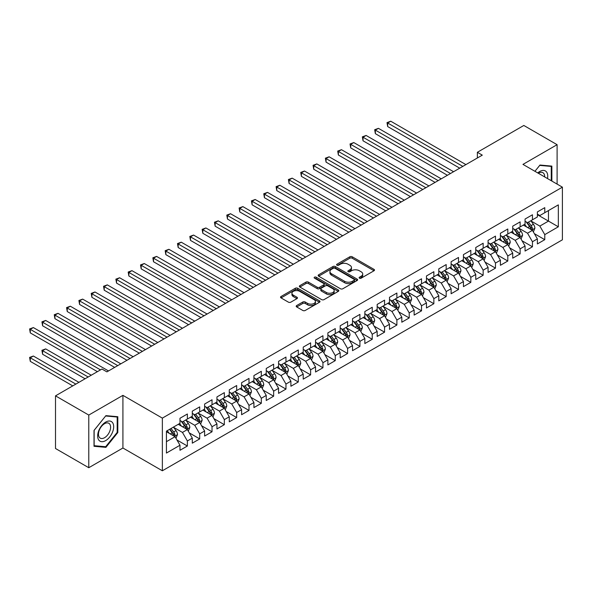 <?xml version="1.0" encoding="UTF-8"?>
<svg xmlns="http://www.w3.org/2000/svg" width="592" height="592" viewBox="0 0 592 592"><rect width="100%" height="100%" fill="white"/><g stroke="black" fill="none" stroke-linecap="round" stroke-linejoin="round"><path stroke-width="0.89" d="M359.455 278.188A1.199 0.688 0 0 0 361.15 278.188L374.003 270.766A1.709 0.984 0 0 0 374.499 270.063A1.709 0.984 0 0 0 374.003 269.367L352.225 256.795A1.709 0.984 0 0 0 349.805 256.795L336.952 264.217A1.199 0.688 0 0 0 336.604 264.705A1.199 0.688 0 0 0 336.952 265.194A1.199 0.688 0 0 0 338.646 265.194L340.311 264.232A5.476 3.16 0 0 1 348.052 264.232L349.865 265.283A5.476 3.16 0 0 1 351.47 267.517A5.476 3.16 0 0 1 349.865 269.752L348.207 270.714A1.199 0.688 0 0 0 347.852 271.203A1.199 0.688 0 0 0 348.207 271.691A1.199 0.688 0 0 0 349.902 271.691L351.559 270.729A5.476 3.16 0 0 1 359.307 270.729L361.12 271.78A5.476 3.16 0 0 1 362.718 274.015A5.476 3.16 0 0 1 361.12 276.249L359.455 277.211A1.199 0.688 0 0 0 359.107 277.7A1.199 0.688 0 0 0 359.455 278.188L359.455 277.211M296.703 305.546A1.709 0.984 0 0 0 296.2 306.242A1.709 0.984 0 0 0 296.703 306.945L302.808 310.467A1.709 0.984 0 0 0 305.228 310.467L319.502 302.231A1.709 0.984 0 0 0 320.006 301.528A1.709 0.984 0 0 0 319.502 300.832L297.732 288.26A1.709 0.984 0 0 0 295.312 288.26L281.037 296.503A1.709 0.984 0 0 0 280.534 297.199A1.709 0.984 0 0 0 281.037 297.902L288.415 302.157A1.709 0.984 0 0 0 290.835 302.157L296.947 298.634A1.709 0.984 0 0 0 297.443 297.931A1.709 0.984 0 0 0 296.947 297.236L293.284 295.119A4.573 2.642 0 0 1 291.945 293.255A4.573 2.642 0 0 1 294.772 290.813A4.573 2.642 0 0 1 299.759 291.382L314.093 299.663A4.573 2.642 0 0 1 315.432 301.528A4.573 2.642 0 0 1 312.606 303.97A4.573 2.642 0 0 1 307.618 303.4L305.228 302.016A1.709 0.984 0 0 0 302.808 302.016L296.703 305.546L296.703 306.945M88.778 415.066L88.778 467.717L122.921 448.011L122.921 395.352L88.778 415.066L55.507 395.856L101.965 369.031L106.9 371.872L482.295 155.141L477.367 152.292L477.367 157.99M122.921 395.352L162.356 418.122L562.4 187.161L562.4 239.812L162.356 470.781L162.356 418.122M557.102 184.097L557.102 144.685L522.965 164.391L562.4 187.161M557.102 144.685L523.824 125.467L477.367 152.292M340.43 288.748A1.709 0.984 0 0 0 342.849 288.748L357.124 280.504A1.709 0.984 0 0 0 357.627 279.809A1.709 0.984 0 0 0 357.124 279.113L335.353 266.541A1.709 0.984 0 0 0 332.933 266.541L318.659 274.784A1.709 0.984 0 0 0 318.156 275.48A1.709 0.984 0 0 0 318.659 276.175L340.43 288.748M314.966 278.447A1.199 0.688 0 0 1 316.18 278.61L316.18 277.189L338.313 289.969A1.709 0.984 0 0 1 338.816 290.672A1.709 0.984 0 0 1 338.313 291.368L324.039 299.611A1.709 0.984 0 0 1 321.619 299.611L299.848 287.039L299.848 285.64A1.709 0.984 0 0 0 299.345 286.343A1.709 0.984 0 0 0 299.848 287.039M299.848 285.64L305.953 282.118A1.709 0.984 0 0 1 308.373 282.118L317.208 287.216A1.709 0.984 0 0 0 319.628 287.216L323.676 284.87A1.709 0.984 0 0 0 324.179 284.175A1.709 0.984 0 0 0 323.676 283.479L314.485 278.166A1.199 0.688 0 0 1 314.13 277.678A1.199 0.688 0 0 1 314.87 277.041A1.199 0.688 0 0 1 316.18 277.189M537.381 214.696L548.473 221.097L548.473 210.567L558.33 204.876L544.773 212.706L544.773 207.651L537.381 211.921L537.381 216.975L532.452 219.817L532.452 214.77L525.06 219.04L525.06 224.087L520.131 226.936L520.131 221.882L512.731 226.151L512.731 231.206L507.803 234.047L507.803 229L500.41 233.27L500.41 238.317L495.482 241.166L495.482 236.112L488.082 240.382L488.082 245.436L483.153 248.277L483.153 243.231L475.761 247.5L475.761 252.547L470.832 255.396L470.832 250.342L463.44 254.612L463.44 259.666L458.504 262.515L458.504 257.461L451.111 261.731L451.111 266.777L446.183 269.626L446.183 264.572L438.79 268.842L438.79 273.896L433.862 276.745L433.862 271.691L426.462 275.961L426.462 281.015L421.534 283.857L421.534 278.802L414.141 283.072L414.141 288.126L409.213 290.975L409.213 285.921L401.813 290.191L401.813 295.245L396.884 298.087L396.884 293.033L389.492 297.302L389.492 302.357L384.563 305.206L384.563 300.151L377.171 304.421L377.171 309.475L372.235 312.317L372.235 307.27L364.842 311.533L364.842 316.587L359.914 319.436L359.914 314.382L352.521 318.651L352.521 323.706L347.593 326.547L347.593 321.5L340.193 325.77L340.193 330.817L335.264 333.666L335.264 328.612L327.872 332.882L327.872 337.936L322.943 340.777L322.943 335.731L315.543 340L315.543 345.047L310.615 347.896L310.615 342.842L303.222 347.112L303.222 352.166L298.294 355.008L298.294 349.961L290.901 354.231L290.901 359.277L285.966 362.126L285.966 357.072L278.573 361.342L278.573 366.396L273.645 369.238L273.645 364.191L266.252 368.461L266.252 373.508L261.316 376.357L261.316 371.302L253.924 375.572L253.924 380.626L248.995 383.475L248.995 378.421L241.603 382.691L241.603 387.738L236.674 390.587L236.674 385.533L229.274 389.802L229.274 394.857L224.346 397.706L224.346 392.651L216.953 396.921L216.953 401.968L212.025 404.817L212.025 399.763L204.625 404.033L204.625 409.087L199.696 411.936L199.696 406.882L192.304 411.151L192.304 416.206L187.375 419.047L187.375 413.993L179.983 418.263L179.983 423.317L166.426 431.146L166.426 453.058L179.983 445.236L175.047 436.696L166.426 431.716M558.33 204.876L558.33 226.795L544.773 234.617L539.845 226.085L530.913 220.92M534.361 233.662L544.773 239.671L544.773 234.617M544.773 239.671L537.381 243.941L537.381 238.887L532.452 241.736L527.524 233.196L518.585 228.038M522.04 240.774L532.452 246.79L532.452 241.736M532.452 246.79L525.06 251.06L525.06 246.006L520.131 248.847L515.195 240.315L506.264 235.15M509.712 247.893L520.131 253.901L520.131 248.847M520.131 253.901L512.731 258.171L512.731 253.117L507.803 255.966L502.874 247.426L493.935 242.269M497.391 255.004L507.803 261.02L507.803 255.966M507.803 261.02L500.41 265.29L500.41 260.236L495.482 263.077L490.553 254.545L481.614 249.387M485.063 262.123L495.482 268.132L495.482 263.077M495.482 268.132L488.082 272.401L488.082 267.347L483.153 270.196L478.225 261.657L469.293 256.499M472.742 269.234L483.153 275.25L483.153 270.196M483.153 275.25L475.761 279.52L475.761 274.466L470.832 277.315L465.904 268.775L456.965 263.618M460.421 276.353L470.832 282.362L470.832 277.315M470.832 282.362L463.44 286.632L463.44 281.577L458.504 284.426L453.576 275.887L444.644 270.729M448.092 283.464L458.504 289.481L458.504 284.426M458.504 289.481L451.111 293.75L451.111 288.696L446.183 291.545L441.255 283.006L432.315 277.848M435.771 290.583L446.183 296.592L446.183 291.545M446.183 296.592L438.79 300.862L438.79 295.815L433.862 298.657L428.926 290.117L419.994 284.959M423.443 297.695L433.862 303.711L433.862 298.657M433.862 303.711L426.462 307.981L426.462 302.926L421.534 305.775L416.605 297.236L407.666 292.078M411.122 304.813L421.534 310.822L421.534 305.775M421.534 310.822L414.141 315.092L414.141 310.045L409.213 312.887L404.277 304.347L395.345 299.189M398.793 311.925L409.213 317.941L409.213 312.887M409.213 317.941L401.813 322.211L401.813 317.157L396.884 320.006L391.956 311.466L383.024 306.308M386.472 319.044L396.884 325.052L396.884 320.006M396.884 325.052L389.492 329.322L389.492 324.275L384.563 327.117L379.635 318.577L370.696 313.42M374.151 326.155L384.563 332.171L384.563 327.117M384.563 332.171L377.171 336.441L377.171 331.387L372.235 334.236L367.306 325.696L358.375 320.538M361.823 333.274L372.235 339.283L372.235 334.236M372.235 339.283L364.842 343.552L364.842 338.506L359.914 341.347L354.985 332.808L346.046 327.65M349.502 340.393L359.914 346.401L359.914 341.347M359.914 346.401L352.521 350.671L352.521 345.617L347.593 348.466L342.657 339.926L333.725 334.769M337.174 347.504L347.593 353.52L347.593 348.466M347.593 353.52L340.193 357.783L340.193 352.736L335.264 355.577L330.336 347.045L321.397 341.88M324.853 354.623L335.264 360.632L335.264 355.577M335.264 360.632L327.872 364.901L327.872 359.847L322.943 362.696L318.008 354.157L309.076 348.999M312.524 361.734L322.943 367.75L322.943 362.696M322.943 367.75L315.543 372.02L315.543 366.966L310.615 369.808L305.687 361.275L296.755 356.11M300.203 368.853L310.615 374.862L310.615 369.808M310.615 374.862L303.222 379.132L303.222 374.077L298.294 376.926L293.366 368.387L284.426 363.229M287.875 375.964L298.294 381.981L298.294 376.926M298.294 381.981L290.901 386.25L290.901 381.196L285.966 384.038L281.037 375.506L272.105 370.348M275.554 383.083L285.966 389.092L285.966 384.038M285.966 389.092L278.573 393.362L278.573 388.308L273.645 391.157L268.716 382.617L259.777 377.459M263.233 390.195L273.645 396.211L273.645 391.157M273.645 396.211L266.252 400.481L266.252 395.426L261.316 398.275L256.388 389.736L247.456 384.578M250.904 397.313L261.316 403.322L261.316 398.275M261.316 403.322L253.924 407.592L253.924 402.538L248.995 405.387L244.067 396.847L235.128 391.689M238.583 404.425L248.995 410.441L248.995 405.387M248.995 410.441L241.603 414.711L241.603 409.657L236.674 412.506L231.738 403.966L222.807 398.808M226.255 411.544L236.674 417.552L236.674 412.506M236.674 417.552L229.274 421.822L229.274 416.775L224.346 419.617L219.417 411.077L210.486 405.92M213.934 418.655L224.346 424.671L224.346 419.617M224.346 424.671L216.953 428.941L216.953 423.887L212.025 426.736L207.096 418.196L198.157 413.038M201.606 425.774L212.025 431.783L212.025 426.736M212.025 431.783L204.625 436.052L204.625 431.006L199.696 433.847L194.768 425.308L185.836 420.15M189.285 432.885L199.696 438.901L199.696 433.847M199.696 438.901L192.304 443.171L192.304 438.117L187.375 440.966L182.447 432.426L173.508 427.269M176.964 440.004L187.375 446.013L187.375 440.966M187.375 446.013L179.983 450.283L179.983 445.236M179.983 420.468L182.447 421.896L187.375 419.047M166.426 441.676L175.047 436.696M192.304 413.357L194.768 414.777L199.696 411.936M182.447 432.426L187.375 429.577L178.251 424.316M192.304 438.117L187.375 429.577M204.625 406.238L207.096 407.666L212.025 404.817M194.768 425.308L199.696 422.466L190.58 417.197M204.625 431.006L199.696 422.466M216.953 399.126L219.417 400.547L224.346 397.706M207.096 418.196L212.025 415.347L202.901 410.086M216.953 423.887L212.025 415.347M229.274 392.008L231.738 393.436L236.674 390.587M219.417 411.077L224.346 408.236L215.229 402.967M229.274 416.775L224.346 408.236M241.603 384.896L244.067 386.317L248.995 383.475M231.738 403.966L236.674 401.117L227.55 395.856M241.603 409.657L236.674 401.117M253.924 377.777L256.388 379.206L261.316 376.357M244.067 396.847L248.995 394.006L239.878 388.737M253.924 402.538L248.995 394.006M266.252 370.666L268.716 372.087L273.645 369.238M256.388 389.736L261.316 386.887L252.199 381.625M266.252 395.426L261.316 386.887M278.573 363.547L281.037 364.975L285.966 362.126M268.716 382.617L273.645 379.775L264.52 374.507M278.573 388.308L273.645 379.775M290.901 356.436L293.366 357.857L298.294 355.008M281.037 375.506L285.966 372.657L276.849 367.388M290.901 381.196L285.966 372.657M303.222 349.317L305.687 350.745L310.615 347.896M293.366 368.387L298.294 365.545L289.17 360.276M303.222 374.077L298.294 365.545M315.543 342.206L318.008 343.626L322.943 340.777M305.687 361.275L310.615 358.426L301.498 353.158M315.543 366.966L310.615 358.426M327.872 335.087L330.336 336.508L335.264 333.666M318.008 354.157L322.943 351.308L313.819 346.046M327.872 359.847L322.943 351.308M340.193 327.975L342.657 329.396L347.593 326.547M330.336 347.045L335.264 344.196L326.148 338.927M340.193 352.736L335.264 344.196M352.521 320.857L354.985 322.277L359.914 319.436M342.657 339.926L347.593 337.077L338.469 331.816M352.521 345.617L347.593 337.077M364.842 313.745L367.306 315.166L372.235 312.317M354.985 332.808L359.914 329.966L350.79 324.697M364.842 338.506L359.914 329.966M377.171 306.626L379.635 308.047L384.563 305.206M367.306 325.696L372.235 322.847L363.118 317.586M377.171 331.387L372.235 322.847M389.492 299.508L391.956 300.936L396.884 298.087M379.635 318.577L384.563 315.736L375.439 310.467M389.492 324.275L384.563 315.736M401.813 292.396L404.277 293.817L409.213 290.975M391.956 311.466L396.884 308.617L387.767 303.356M401.813 317.157L396.884 308.617M414.141 285.277L416.605 286.706L421.534 283.857M404.277 304.347L409.213 301.506L400.088 296.237M414.141 310.045L409.213 301.506M426.462 278.166L428.926 279.587L433.862 276.745M416.605 297.236L421.534 294.387L412.417 289.125M426.462 302.926L421.534 294.387M438.79 271.047L441.255 272.475L446.183 269.626M428.926 290.117L433.862 287.275L424.738 282.007M438.79 295.815L433.862 287.275M451.111 263.936L453.576 265.357L458.504 262.515M441.255 283.006L446.183 280.157L437.066 274.895M451.111 288.696L446.183 280.157M463.44 256.817L465.904 258.245L470.832 255.396M453.576 275.887L458.504 273.045L449.387 267.776M463.44 281.577L458.504 273.045M475.761 249.706L478.225 251.126L483.153 248.277M465.904 268.775L470.832 265.926L461.708 260.665M475.761 274.466L470.832 265.926M488.082 242.587L490.553 244.015L495.482 241.166M478.225 261.657L483.153 258.815L474.037 253.546M488.082 267.347L483.153 258.815M500.41 235.475L502.874 236.896L507.803 234.047M490.553 254.545L495.482 251.696L486.358 246.427M500.41 260.236L495.482 251.696M512.731 228.357L515.195 229.785L520.131 226.936M502.874 247.426L507.803 244.585L498.686 239.316M512.731 253.117L507.803 244.585M525.06 221.245L527.524 222.666L532.452 219.817M515.195 240.315L520.131 237.466L511.007 232.197M525.06 246.006L520.131 237.466M537.381 214.126L539.845 215.547L544.773 212.706M527.524 233.196L532.452 230.347L523.335 225.086M537.381 238.887L532.452 230.347M55.507 395.856L55.507 448.507L88.778 467.717M122.921 448.011L162.356 470.781M539.845 226.085L548.473 221.097L558.33 226.795M551.862 181.078L551.862 166.108L539.971 165.042L534.939 171.303L539.726 165.39L551.248 166.419L551.248 180.723M117.808 432.56L117.808 416.709L105.909 415.643L94.017 430.436L94.017 446.294L105.909 447.36L117.808 432.56L117.186 432.204M359.936 278.351L361.12 277.67A5.476 3.16 0 0 0 362.718 275.435L362.718 274.015M351.47 267.517L351.47 268.938A5.476 3.16 0 0 1 349.865 271.173L348.681 271.861M374.003 269.367L374.003 270.766L352.225 258.223A1.709 0.984 0 0 0 349.805 258.223L337.433 265.364M357.102 280.519L335.353 267.961A1.709 0.984 0 0 0 332.933 267.961L318.681 276.19M354.105 280.297A1.199 0.688 0 0 0 354.453 279.809A1.199 0.688 0 0 0 354.105 279.32L334.991 268.287A1.199 0.688 0 0 0 333.296 268.287L331.542 269.301A5.476 3.16 0 0 0 329.936 271.536A5.476 3.16 0 0 0 331.542 273.77L344.603 281.311A5.476 3.16 0 0 0 352.351 281.311L354.105 280.297L354.105 281.718A1.199 0.688 0 0 0 354.453 281.23L354.453 279.809M329.936 271.536L329.936 272.956A5.476 3.16 0 0 0 331.542 275.191L331.542 273.77M354.105 281.718L352.351 282.732A5.476 3.16 0 0 1 344.603 282.732L331.542 275.191M299.87 287.053L305.953 283.538L305.953 282.118M324.179 284.175L324.179 285.596A1.709 0.984 0 0 1 323.676 286.299L319.628 288.637A1.709 0.984 0 0 1 317.208 288.637L308.373 283.538A1.709 0.984 0 0 0 305.953 283.538M316.18 278.61L338.291 291.382M326.37 292.5A4.573 2.642 0 0 0 331.357 293.077A4.573 2.642 0 0 0 334.184 290.635A4.573 2.642 0 0 0 332.845 288.77L327.79 285.847A1.709 0.984 0 0 0 325.371 285.847L321.323 288.193A1.709 0.984 0 0 0 320.82 288.889A1.709 0.984 0 0 0 321.323 289.584L326.37 292.5L326.37 293.928A4.573 2.642 0 0 0 331.357 294.498A4.573 2.642 0 0 0 334.184 292.056L334.184 290.635M320.82 288.889L320.82 290.309A1.709 0.984 0 0 0 321.323 291.012L321.323 289.584M326.37 293.928L321.323 291.012M315.432 301.528L315.432 302.956A4.573 2.642 0 0 1 312.606 305.391A4.573 2.642 0 0 1 307.618 304.821L305.228 303.444A1.709 0.984 0 0 0 302.808 303.444L296.725 306.959M291.945 293.255L291.945 294.675A4.573 2.642 0 0 0 293.284 296.548L293.284 295.119M296.918 298.642L293.284 296.548M319.48 302.238L297.732 289.68A1.709 0.984 0 0 0 295.312 289.68L281.059 297.909M104.658 446.634L105.909 447.36M533.362 231.931L534.894 228.201A4.618 2.664 -120 0 0 533.422 224.272L530.802 220.772M526.628 226.988L524.638 224.331M387.679 155.023L435.09 182.395L363.029 140.792L363.029 137.233L366.115 135.457L441.255 178.836M531.579 229.851L532.4 228.401A4.618 2.664 -120 0 0 531.076 225.619L528.456 222.126M526.961 222.34L530.195 226.662A2.353 1.362 60 0 1 530.624 227.372L532.4 228.401M526.155 221.874L529.596 226.477A4.618 2.664 60 0 1 530.92 229.252L531.017 229.518M462.818 166.382L387.679 123.003L390.764 121.219L465.904 164.606M459.74 168.165L387.679 126.562L387.679 123.003L387.005 122.611L390.764 121.219M387.679 126.562L387.005 122.611M521.041 239.042L522.566 235.32A4.618 2.664 -120 0 0 521.093 231.383L518.474 227.89M514.3 234.106L512.317 231.45M375.358 162.134L422.769 189.507L350.708 147.904L350.708 144.344L353.787 142.568L428.926 185.947M519.258 236.963L520.072 235.512A4.618 2.664 -120 0 0 518.755 232.737L516.135 229.237M514.64 229.459L517.874 233.773A2.353 1.362 60 0 1 518.303 234.491L520.072 235.512M513.826 228.993L517.275 233.588A4.618 2.664 60 0 1 518.592 236.371L518.688 236.637M508.713 246.161L510.245 242.431A4.618 2.664 -120 0 0 508.772 238.502L506.153 235.002M501.979 241.218L499.988 238.561M363.029 169.253L410.441 196.625L338.38 155.023L338.38 151.463L341.466 149.687L416.605 193.066M506.937 244.082L507.751 242.631A4.618 2.664 -120 0 0 506.426 239.849L503.807 236.356M502.312 236.571L505.546 240.892A2.353 1.362 60 0 1 505.975 241.603L507.751 242.631M501.505 236.104L504.946 240.707A4.618 2.664 60 0 1 506.271 243.482L506.367 243.749M450.497 173.5L375.358 130.114L378.436 128.338L453.576 171.717M447.411 175.276L375.358 133.674L375.358 130.114L374.677 129.722L378.436 128.338M375.358 133.674L374.677 129.722M438.169 180.612L362.356 136.841L366.115 135.457M363.029 140.792L362.356 136.841M547.489 178.547A11.329 6.542 120 0 0 546.66 172.124A11.329 6.542 120 0 0 537.751 172.931M544.662 176.919A8.577 4.951 120 0 0 543.856 173.574A8.577 4.951 120 0 0 542.886 172.679A8.577 4.951 120 0 0 538.335 173.264M550.486 165.982L551.248 166.419M98.731 439.989A11.329 6.542 120 0 0 109.668 437.059A11.329 6.542 120 0 0 112.606 422.725A11.329 6.542 120 0 0 101.661 425.663A11.329 6.542 120 0 0 98.731 439.989M99.286 437.244A8.577 4.951 120 0 0 100.255 438.139A8.577 4.951 120 0 0 108.232 434.136A8.577 4.951 120 0 0 109.794 424.175A8.577 4.951 120 0 0 108.832 423.28A8.577 4.951 120 0 0 100.847 427.283A8.577 4.951 120 0 0 99.286 437.244M105.665 415.991L117.186 417.02L117.186 432.389L105.665 446.723L94.143 445.695L94.143 430.332L105.642 415.976M116.424 416.583L117.186 417.02M496.392 253.28L497.916 249.55A4.618 2.664 -120 0 0 496.444 245.613L493.824 242.121M489.658 248.337L487.667 245.68M350.708 176.364L398.12 203.737L326.059 162.134L326.059 158.575L329.137 156.799L404.277 200.185M494.609 251.193L495.423 249.743A4.618 2.664 -120 0 0 494.105 246.968L491.486 243.475M489.991 243.689L493.225 248.004A2.353 1.362 60 0 1 493.654 248.721L495.423 249.743M489.177 243.223L492.625 247.819A4.618 2.664 60 0 1 493.95 250.601L494.039 250.867M484.071 260.391L485.595 256.662A4.618 2.664 -120 0 0 484.123 252.732L481.503 249.232M477.33 255.448L475.339 252.791M338.38 183.483L385.792 210.856L313.738 169.253L313.738 165.693L316.816 163.917L391.956 207.296M482.288 258.312L483.102 256.861A4.618 2.664 -120 0 0 481.777 254.079L479.165 250.586M477.67 250.808L480.904 255.122A2.353 1.362 60 0 1 481.326 255.833L483.102 256.861M476.856 250.335L480.297 254.937A4.618 2.664 60 0 1 481.622 257.712L481.718 257.979M425.848 187.731L350.027 143.96L353.787 142.568M350.708 147.904L350.027 143.96M413.527 194.842L337.706 151.071L341.466 149.687M338.38 155.023L337.706 151.071M471.743 267.51L473.274 263.78A4.618 2.664 -120 0 0 471.794 259.844L469.182 256.351M465.009 262.567L463.018 259.91M326.059 190.594L373.471 217.967L301.409 176.364L301.409 172.812L304.488 171.029L379.635 214.415M469.959 265.423L470.781 263.973A4.618 2.664 -120 0 0 469.456 261.198L466.836 257.705M465.342 257.92L468.575 262.234A2.353 1.362 60 0 1 469.005 262.952L470.781 263.973M464.528 257.453L467.976 262.049A4.618 2.664 60 0 1 469.301 264.831L469.389 265.098M401.198 201.961L325.378 158.19L329.137 156.799M326.059 162.134L325.378 158.19M459.422 274.621L460.946 270.892A4.618 2.664 -120 0 0 459.473 266.962L456.854 263.462M452.68 269.678L450.69 267.022M313.738 197.713L361.142 225.086L289.088 183.483L289.088 179.924L292.167 178.148L367.306 221.526M457.638 272.542L458.452 271.092A4.618 2.664 -120 0 0 457.128 268.309L454.515 264.816M453.021 265.038L456.254 269.353A2.353 1.362 60 0 1 456.676 270.063L458.452 271.092M452.207 264.565L455.655 269.168A4.618 2.664 60 0 1 456.972 271.943L457.068 272.209M388.877 209.072L313.057 165.301L316.816 163.917M313.738 169.253L313.057 165.301M447.093 281.74L448.625 278.011A4.618 2.664 -120 0 0 447.145 274.074L444.533 270.581M440.359 276.797L438.369 274.14M301.409 204.825L348.821 232.197L276.76 190.594L276.76 187.042L279.846 185.259L354.985 228.645M445.31 279.653L446.131 278.203A4.618 2.664 -120 0 0 444.807 275.428L442.187 271.935M440.692 272.15L443.926 276.464A2.353 1.362 60 0 1 444.355 277.182L446.131 278.203M439.886 271.684L443.327 276.279A4.618 2.664 60 0 1 444.651 279.061L444.74 279.328M376.549 216.191L300.736 172.42L304.488 171.029M301.409 176.364L300.736 172.42M434.772 288.852L436.297 285.122A4.618 2.664 -120 0 0 434.824 281.193L432.204 277.7M428.031 283.908L426.048 281.252M289.088 211.943L336.5 239.316L264.439 197.713L264.439 194.154L267.517 192.378L342.657 235.757M432.989 286.772L433.803 285.322A4.618 2.664 -120 0 0 432.486 282.539L429.866 279.047M428.371 279.269L431.605 283.583A2.353 1.362 60 0 1 432.034 284.301L433.803 285.322M427.557 278.795L431.006 283.398A4.618 2.664 60 0 1 432.323 286.173L432.419 286.439M364.228 223.302L288.408 179.531L292.167 178.148M289.088 183.483L288.408 179.531M422.444 295.97L423.976 292.241A4.618 2.664 -120 0 0 422.503 288.304L419.883 284.811M415.71 291.027L413.719 288.371M276.76 219.062L324.172 246.427L252.111 204.825L252.111 201.273L255.196 199.489L330.336 242.875M420.66 293.884L421.482 292.433A4.618 2.664 -120 0 0 420.157 289.658L417.538 286.165M416.043 286.38L419.277 290.694A2.353 1.362 60 0 1 419.706 291.412L421.482 292.433M415.236 285.914L418.677 290.509A4.618 2.664 60 0 1 420.002 293.292L420.098 293.558M351.9 230.421L276.087 186.65L279.846 185.259M276.76 190.594L276.087 186.65M410.123 303.082L411.647 299.352A4.618 2.664 -120 0 0 410.175 295.423L407.555 291.93M403.389 298.139L401.398 295.482M264.439 226.174L311.851 253.546L239.79 211.943L239.79 208.384L242.868 206.608L318.008 249.987M408.339 301.002L409.153 299.552A4.618 2.664 -120 0 0 407.836 296.777L405.217 293.277M403.722 293.499L406.956 297.813A2.353 1.362 60 0 1 407.385 298.531L409.153 299.552M402.908 293.025L406.356 297.628A4.618 2.664 60 0 1 407.681 300.403L407.77 300.669M339.579 237.54L263.758 193.762L267.517 192.378M264.439 197.713L263.758 193.762M397.794 310.201L399.326 306.471A4.618 2.664 -120 0 0 397.854 302.534L395.234 299.041M391.06 305.257L389.07 302.601M252.111 233.292L299.522 260.665L227.469 219.055L227.469 215.503L230.547 213.719L305.687 257.106M396.018 308.114L396.832 306.663A4.618 2.664 -120 0 0 395.508 303.888L392.896 300.396M391.401 300.61L394.635 304.932A2.353 1.362 60 0 1 395.056 305.642L396.832 306.663M390.587 300.144L394.028 304.739A4.618 2.664 60 0 1 395.352 307.522L395.449 307.788M327.258 244.651L251.437 200.88L255.196 199.489M252.111 204.825L251.437 200.88M385.473 317.312L386.998 313.582A4.618 2.664 -120 0 0 385.525 309.653L382.913 306.16M378.739 312.369L376.749 309.712M239.79 240.404L287.201 267.776L215.14 226.174L215.14 222.614L218.219 220.838L293.366 264.217M383.69 315.233L384.511 313.782A4.618 2.664 -120 0 0 383.187 311.007L380.567 307.507M379.072 307.729L382.306 312.043A2.353 1.362 60 0 1 382.735 312.761L384.511 313.782M378.258 307.255L381.707 311.858A4.618 2.664 60 0 1 383.031 314.633L383.12 314.907M314.929 251.77L239.109 207.992L242.868 206.608M239.79 211.943L239.109 207.992M373.152 324.431L374.677 320.701A4.618 2.664 -120 0 0 373.204 316.764L370.585 313.272M366.411 319.488L364.42 316.831M227.469 247.523L274.873 274.895L202.819 233.292L202.819 229.733L205.898 227.95L281.037 271.336M371.369 322.344L372.183 320.901A4.618 2.664 -120 0 0 370.858 318.119L368.246 314.626M366.751 314.84L369.985 319.162A2.353 1.362 60 0 1 370.407 319.872L372.183 320.901M365.937 314.374L369.386 318.977A4.618 2.664 60 0 1 370.703 321.752L370.799 322.018M302.608 258.882L226.788 215.111L230.547 213.719M227.469 219.055L226.788 215.111M360.824 331.542L362.356 327.813A4.618 2.664 -120 0 0 360.876 323.883L358.264 320.39M354.09 326.599L352.099 323.942M215.14 254.634L262.552 282.007L190.491 240.404L190.491 236.844L193.577 235.068L268.716 278.447M359.041 329.463L359.862 328.012A4.618 2.664 -120 0 0 358.537 325.237L355.918 321.737M354.423 321.959L357.657 326.273A2.353 1.362 60 0 1 358.086 326.991L359.862 328.012M353.609 321.486L357.057 326.088A4.618 2.664 60 0 1 358.382 328.863L358.471 329.137M290.28 266L214.459 222.222L218.219 220.838M215.14 226.174L214.459 222.222M348.503 338.661L350.027 334.931A4.618 2.664 -120 0 0 348.555 330.995L345.935 327.502M341.762 333.718L339.771 331.061M202.819 261.753L250.231 289.125L178.17 247.523L178.17 243.963L181.248 242.18L256.388 285.566M346.72 336.574L347.534 335.131A4.618 2.664 -120 0 0 346.216 332.349L343.597 328.856M342.102 329.071L345.336 333.392A2.353 1.362 60 0 1 345.765 334.103L347.534 335.131M341.288 328.604L344.736 333.207A4.618 2.664 60 0 1 346.054 335.982L346.15 336.249M277.959 273.112L202.138 229.341L205.898 227.95M202.819 233.292L202.138 229.341M336.175 345.772L337.706 342.043A4.618 2.664 -120 0 0 336.234 338.113L333.614 334.621M329.441 340.837L327.45 338.18M190.491 268.864L237.903 296.237L165.841 254.634L165.841 251.075L168.927 249.299L244.067 292.677M334.391 343.693L335.213 342.243A4.618 2.664 -120 0 0 333.888 339.468L331.268 335.967M329.774 336.189L333.007 340.504A2.353 1.362 60 0 1 333.437 341.221L335.213 342.243M328.967 335.716L332.408 340.319A4.618 2.664 60 0 1 333.733 343.094L333.829 343.367M265.63 280.231L189.817 236.452L193.577 235.068M190.491 240.404L189.817 236.452M323.854 352.891L325.378 349.162A4.618 2.664 -120 0 0 323.905 345.232L321.286 341.732M317.12 347.948L315.129 345.291M178.17 275.983L225.582 303.356L153.52 261.753L153.52 258.193L156.599 256.41L231.738 299.796M322.07 350.812L322.884 349.361A4.618 2.664 -120 0 0 321.567 346.579L318.947 343.086M317.453 343.301L320.686 347.622A2.353 1.362 60 0 1 321.116 348.333L322.884 349.361M316.639 342.835L320.087 347.437A4.618 2.664 60 0 1 321.412 350.212L321.5 350.479M253.309 287.342L177.489 243.571L181.248 242.18M178.17 247.523L177.489 243.571M311.525 360.003L313.057 356.28A4.618 2.664 -120 0 0 311.584 352.344L308.965 348.851M304.791 355.067L302.801 352.41M165.841 283.094L213.253 310.467L141.192 268.864L141.192 265.305L144.278 263.529L219.417 306.908M309.749 357.923L310.563 356.473A4.618 2.664 -120 0 0 309.239 353.698L306.619 350.198M305.132 350.42L308.365 354.734A2.353 1.362 60 0 1 308.787 355.452L310.563 356.473M304.318 349.953L307.759 354.549A4.618 2.664 60 0 1 309.083 357.331L309.179 357.598M240.981 294.461L165.168 250.682L168.927 249.299M165.841 254.634L165.168 250.682M299.204 367.121L300.729 363.392A4.618 2.664 -120 0 0 299.256 359.462L296.636 355.962M292.47 362.178L290.48 359.522M153.52 290.213L200.932 317.586L128.871 275.983L128.871 272.424L131.949 270.648L207.096 314.026M297.421 365.042L298.242 363.592A4.618 2.664 -120 0 0 296.918 360.809L294.298 357.316M292.803 357.531L296.037 361.853A2.353 1.362 60 0 1 296.466 362.563L298.242 363.592M291.989 357.065L295.438 361.668A4.618 2.664 60 0 1 296.762 364.443L296.851 364.709M228.66 301.572L152.84 257.801L156.599 256.41M153.52 261.753L152.84 257.801M286.883 374.24L288.408 370.511A4.618 2.664 -120 0 0 286.935 366.574L284.315 363.081M280.142 369.297L278.151 366.64M141.192 297.325L188.604 324.697L116.55 283.094L116.55 279.535L119.628 277.759L194.768 321.145M285.1 372.153L285.914 370.703A4.618 2.664 -120 0 0 284.589 367.928L281.977 364.435M280.482 364.65L283.716 368.964A2.353 1.362 60 0 1 284.138 369.682L285.914 370.703M279.668 364.184L283.117 368.779A4.618 2.664 60 0 1 284.434 371.561L284.53 371.828M216.339 308.691L140.519 264.92L144.278 263.529M141.192 268.864L140.519 264.92M274.555 381.352L276.087 377.622A4.618 2.664 -120 0 0 274.607 373.693L271.994 370.192M267.821 376.408L265.83 373.752M128.871 304.443L176.283 331.816L104.222 290.213L104.222 286.654L107.307 284.878L182.447 328.257M272.771 379.272L273.593 377.822A4.618 2.664 -120 0 0 272.268 375.039L269.649 371.547M268.154 371.769L271.388 376.083A2.353 1.362 60 0 1 271.817 376.793L273.593 377.822M267.34 371.295L270.788 375.898A4.618 2.664 60 0 1 272.113 378.673L272.202 378.939M204.011 315.802L128.19 272.031L131.949 270.648M128.871 275.983L128.19 272.031M262.234 388.47L263.758 384.741A4.618 2.664 -120 0 0 262.286 380.804L259.666 377.311M255.492 383.527L253.502 380.871M116.55 311.555L163.954 338.927L91.901 297.325L91.901 293.773L94.979 291.989L170.119 335.375M260.45 386.384L261.264 384.933A4.618 2.664 -120 0 0 259.947 382.158L257.328 378.665M255.833 378.88L259.067 383.194A2.353 1.362 60 0 1 259.496 383.912L261.264 384.933M255.019 378.414L258.467 383.009A4.618 2.664 60 0 1 259.784 385.792L259.881 386.058M191.69 322.921L115.869 279.15L119.628 277.759M116.55 283.094L115.869 279.15M249.905 395.582L251.437 391.852A4.618 2.664 -120 0 0 249.965 387.923L247.345 384.423M243.171 390.639L241.181 387.982M104.222 318.674L151.633 346.046L79.572 304.443L79.572 300.884L82.658 299.108L157.798 342.487M248.122 393.502L248.943 392.052A4.618 2.664 -120 0 0 247.619 389.27L244.999 385.777M243.504 385.999L246.738 390.313A2.353 1.362 60 0 1 247.167 391.023L248.943 392.052M242.698 385.525L246.139 390.128A4.618 2.664 60 0 1 247.463 392.903L247.56 393.169M179.361 330.033L103.548 286.262L107.307 284.878M104.222 290.213L103.548 286.262M237.584 402.701L239.109 398.971A4.618 2.664 -120 0 0 237.636 395.034L235.017 391.541M230.85 397.757L228.86 395.101M91.901 325.785L139.312 353.158L67.251 311.555L67.251 308.003L70.33 306.219L145.469 349.606M235.801 400.614L236.615 399.163A4.618 2.664 -120 0 0 235.298 396.388L232.678 392.896M231.183 393.11L234.417 397.424A2.353 1.362 60 0 1 234.846 398.142L236.615 399.163M230.369 392.644L233.818 397.239A4.618 2.664 60 0 1 235.135 400.022L235.231 400.288M167.04 337.151L91.22 293.38L94.979 291.989M91.901 297.325L91.22 293.38M225.256 409.812L226.788 406.082A4.618 2.664 -120 0 0 225.315 402.153L222.696 398.66M218.522 404.869L216.531 402.212M79.572 332.904L126.984 360.276L54.923 318.674L54.923 315.114L58.009 313.338L133.148 356.717M223.48 407.733L224.294 406.282A4.618 2.664 -120 0 0 222.969 403.5L220.35 400.007M218.862 400.229L222.089 404.543A2.353 1.362 60 0 1 222.518 405.261L224.294 406.282M218.048 399.755L221.489 404.358A4.618 2.664 60 0 1 222.814 407.133L222.91 407.4M154.712 344.263L78.899 300.492L82.658 299.108M79.572 304.443L78.899 300.492M212.935 416.931L214.459 413.201A4.618 2.664 -120 0 0 212.987 409.264L210.367 405.772M206.201 411.988L204.21 409.331M67.251 340.023L114.663 367.388L42.602 325.785L42.602 322.233L45.68 320.45L120.827 363.836M211.152 414.844L211.966 413.394A4.618 2.664 -120 0 0 210.648 410.619L208.029 407.126M206.534 407.34L209.768 411.655A2.353 1.362 60 0 1 210.197 412.372L211.966 413.394M205.72 406.874L209.168 411.47A4.618 2.664 60 0 1 210.493 414.252L210.582 414.518M142.391 351.382L66.57 307.611L70.33 306.219M67.251 311.555L66.57 307.611M200.614 424.042L202.138 420.313A4.618 2.664 -120 0 0 200.666 416.383L198.046 412.89M193.873 419.099L191.882 416.442M54.923 347.134L97.406 371.658L30.281 332.904L30.281 329.344L33.359 327.568L108.499 370.947M198.831 421.963L199.645 420.512A4.618 2.664 -120 0 0 198.32 417.737L195.708 414.237M194.213 414.459L197.447 418.773A2.353 1.362 60 0 1 197.869 419.491L199.645 420.512M193.399 413.986L196.847 418.588A4.618 2.664 60 0 1 198.165 421.363L198.261 421.63M130.07 358.5L54.249 314.722L58.009 313.338M54.923 318.674L54.249 314.722M188.286 431.161L189.817 427.431A4.618 2.664 -120 0 0 188.337 423.495L185.725 420.002M181.552 426.218L179.561 423.561M91.242 375.217L45.68 348.91L42.602 350.693L42.602 354.253L85.085 378.776M186.502 429.074L187.324 427.624A4.618 2.664 -120 0 0 185.999 424.849L183.379 421.356M181.885 421.571L185.118 425.892A2.353 1.362 60 0 1 185.548 426.603L187.324 427.624M181.071 421.104L184.519 425.7A4.618 2.664 60 0 1 185.844 428.482L185.932 428.749M42.602 354.253L41.921 350.301L88.164 377M41.921 350.301L45.68 348.91M117.741 365.612L41.921 321.841L45.68 320.45M42.602 325.785L41.921 321.841M175.965 438.272L177.489 434.543A4.618 2.664 -120 0 0 176.016 430.613L173.397 427.121M169.223 433.329L167.233 430.673M78.921 382.336L33.359 356.029L30.281 357.805L30.281 361.364L72.757 385.888M174.181 436.193L174.995 434.743A4.618 2.664 -120 0 0 173.678 431.968L171.058 428.467M169.897 429.141L172.797 433.004A2.353 1.362 60 0 1 173.227 433.721L174.995 434.743M169.578 429.326L172.198 432.819A4.618 2.664 60 0 1 173.515 435.594L173.611 435.867M30.281 361.364L29.6 357.413L75.843 384.112M29.6 357.413L33.359 356.029M100.492 369.882L29.6 328.952L33.359 327.568M30.281 332.904L29.6 328.952M361.12 277.67L361.12 276.249M348.207 271.691L348.207 270.714M349.865 271.173L349.865 269.752M336.952 265.194L336.952 264.217M349.805 258.223L349.805 256.795M352.225 258.223L352.225 256.795M318.659 276.175L318.659 274.784M332.933 267.961L332.933 266.541M335.353 267.961L335.353 266.541M357.124 280.504L357.124 279.113M344.603 282.732L344.603 281.311M352.351 282.732L352.351 281.311M308.373 283.538L308.373 282.118M317.208 288.637L317.208 287.216M319.628 288.637L319.628 287.216M323.676 286.299L323.676 284.87M338.313 291.368L338.313 289.969M302.808 303.444L302.808 302.016M305.228 303.444L305.228 302.016M307.618 304.821L307.618 303.4M296.947 298.634L296.947 297.236M281.037 297.902L281.037 296.503M295.312 289.68L295.312 288.26M297.732 289.68L297.732 288.26M319.502 302.231L319.502 300.832M531.875 230.014L534.865 228.29M531.076 225.619L533.422 224.272M527.664 227.587L529.596 226.477M519.547 237.133L522.536 235.409M518.755 232.737L521.093 231.383M515.343 234.706L517.275 233.588M507.226 244.244L510.215 242.52M506.426 239.849L508.772 238.502M503.022 241.817L504.946 240.707M494.897 251.363L497.887 249.639M494.105 246.968L496.444 245.613M490.694 248.936L492.625 247.819M482.576 258.475L485.566 256.75M481.777 254.079L484.123 252.732M478.373 256.047L480.297 254.937M470.255 265.593L473.237 263.869M469.456 261.198L471.794 259.844M466.045 263.166L467.976 262.049M457.927 272.705L460.916 270.981M457.128 268.309L459.473 266.962M453.724 270.278L455.655 269.168M445.606 279.824L448.595 278.099M444.807 275.428L447.145 274.074M441.395 277.396L443.327 276.279M433.277 286.935L436.267 285.211M432.486 282.539L434.824 281.193M429.074 284.508L431.006 283.398M420.956 294.054L423.946 292.33M420.157 289.658L422.503 288.304M416.753 291.627L418.677 290.509M408.628 301.173L411.618 299.441M407.836 296.777L410.175 295.423M404.425 298.738L406.356 297.628M396.307 308.284L399.297 306.56M395.508 303.888L397.854 302.534M392.104 305.857L394.028 304.739M383.986 315.403L386.968 313.671M383.187 311.007L385.525 309.653M379.775 312.976L381.707 311.858M371.658 322.514L374.647 320.79M370.858 318.119L373.204 316.764M367.454 320.087L369.386 318.977M359.337 329.633L362.326 327.909M358.537 325.237L360.876 323.883M355.126 327.206L357.057 326.088M347.008 336.744L349.998 335.02M346.216 332.349L348.555 330.995M342.805 334.317L344.736 333.207M334.687 343.863L337.677 342.139M333.888 339.468L336.234 338.113M330.484 341.436L332.408 340.319M322.359 350.975L325.348 349.25M321.567 346.579L323.905 345.232M318.156 348.547L320.087 347.437M310.038 358.093L313.027 356.369M309.239 353.698L311.584 352.344M305.835 355.666L307.759 354.549M297.717 365.205L300.699 363.481M296.918 360.809L299.256 359.462M293.506 362.778L295.438 361.668M285.388 372.324L288.378 370.599M284.589 367.928L286.935 366.574M281.185 369.896L283.117 368.779M273.067 379.435L276.05 377.711M272.268 375.039L274.607 373.693M268.857 377.008L270.788 375.898M260.739 386.554L263.729 384.83M259.947 382.158L262.286 380.804M256.536 384.127L258.467 383.009M248.418 393.665L251.408 391.941M247.619 389.27L249.965 387.923M244.215 391.238L246.139 390.128M236.09 400.784L239.079 399.06M235.298 396.388L237.636 395.034M231.886 398.357L233.818 397.239M223.769 407.895L226.758 406.171M222.969 403.5L225.315 402.153M219.565 405.468L221.489 404.358M211.44 415.014L214.43 413.29M210.648 410.619L212.987 409.264M207.237 412.587L209.168 411.47M199.119 422.133L202.109 420.401M198.32 417.737L200.666 416.383M194.916 419.698L196.847 418.588M186.798 429.244L189.78 427.52M185.999 424.849L188.337 423.495M182.588 426.817L184.519 425.7M174.47 436.363L177.459 434.632M173.678 431.968L176.016 430.613M170.267 433.936L172.198 432.819"/></g></svg>
